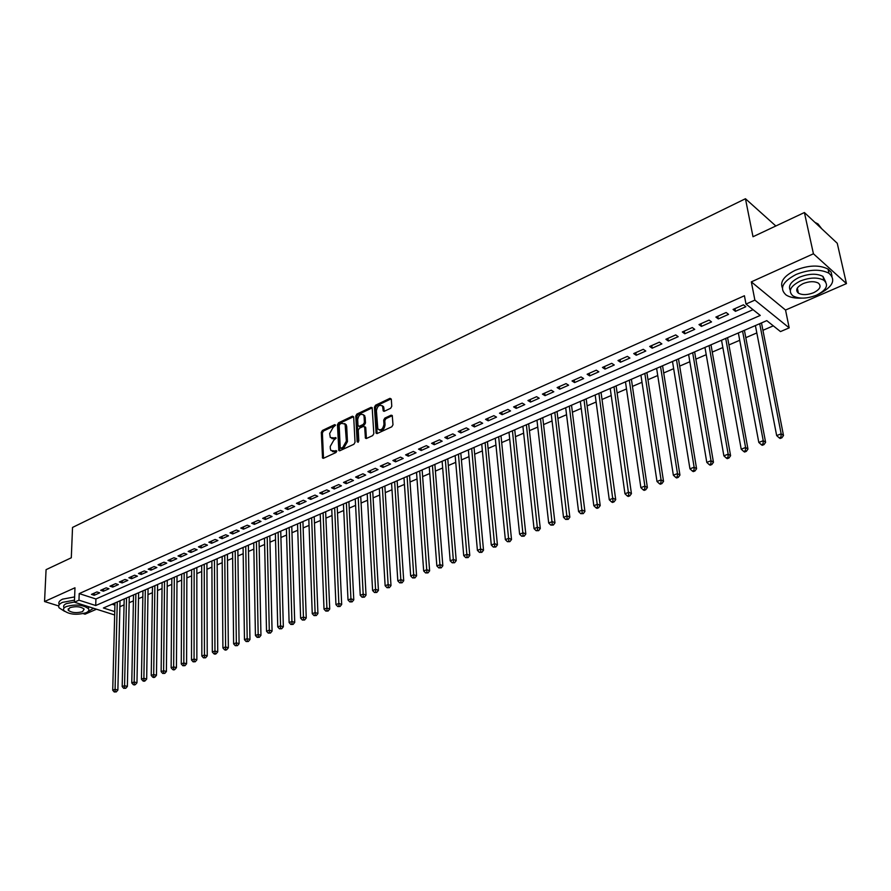 <?xml version="1.0" encoding="UTF-8"?>
<svg xmlns="http://www.w3.org/2000/svg" width="891" height="891" viewBox="0 0 891 891"><rect width="100%" height="100%" fill="white"/><g stroke="black" fill="none" stroke-linecap="round" stroke-linejoin="round"><path stroke-width="1.34" d="M335.539 425.219L334.682 424.639L322.397 430.476L321.306 432.402L322.531 458.019L323.556 458.252L335.963 452.528L336.742 451.169L330.895 450.534L330.316 448.552L330.227 446.458L333.757 440.243L336.141 438.138L330.305 437.526L329.648 433.516L333.167 427.335L335.539 425.219M390.626 408.301L391.773 406.296L391.305 399.157L389.98 398.333L375.568 405.193L374.443 407.165L376.125 433.182L377.272 433.483L391.828 426.767L392.987 424.762L392.263 415.507L391.082 415.195L384.845 418.102L383.709 420.095L383.976 424.406C382.885 429.339 380.836 430.854 377.829 428.939L376.403 410.684C377.506 405.75 379.555 404.258 382.54 406.185L383.241 410.918L384.411 411.219L390.626 408.301M804.406 212.537L837.25 243.276L846.45 283.605L813.427 253.779L804.406 212.537L752.995 236.739L745.455 198.738L72.527 527.439L71.302 557.777L46.076 569.661L44.55 601.536L74.978 587.77L74.421 602.205L78.965 600.178L79.21 593.595L744.419 295.756L746.001 304.054L754.877 300.111L789.192 327.866L780.483 331.586L766.783 320.637L103.401 607.985L114.75 611.605M813.427 253.779L751.325 281.868L754.877 300.111M353.694 417.021L352.435 416.186L338.558 422.791L337.455 424.729L338.814 450.478L339.883 450.723L353.905 444.264L355.03 442.292L353.694 417.021M356.89 414.07L371.035 407.343L372.171 407.632L373.819 433.605L372.683 435.599L366.546 438.428L365.421 438.149L364.675 427.223L363.394 426.377L359.374 428.259L358.249 430.23L358.828 440.967L357.146 441.747L355.776 416.03L356.89 414.07L357.97 414.627L372.104 407.9L371.035 407.343M44.55 601.536L58.695 605.958M83.286 613.632L85.046 614.189L96.495 609.21M96.952 591.936L91.439 594.386L94.212 595.288L99.725 592.849L96.952 591.936M106.218 587.826L100.65 590.299L103.423 591.212L108.992 588.751L106.218 587.826M115.585 583.661L109.949 586.167L112.734 587.091L118.358 584.596L115.585 583.661M125.052 579.462L119.361 581.99L122.134 582.926L127.825 580.409L125.052 579.462M134.619 575.207L128.872 577.769L131.645 578.716L137.403 576.165L134.619 575.207M144.297 570.908L138.484 573.492L141.257 574.461L147.082 571.888L144.297 570.908M154.087 566.565L148.207 569.182L150.98 570.151L156.861 567.545L154.087 566.565M163.977 562.176L158.03 564.816L160.803 565.807L166.751 563.168L163.977 562.176M173.979 557.733L167.965 560.406L170.738 561.408L176.752 558.735L173.979 557.733M184.103 553.233L178.022 555.939L180.784 556.953L186.876 554.258L184.103 553.233M194.327 548.7L188.179 551.429L190.952 552.453L197.1 549.736L194.327 548.7M204.674 544.1L198.459 546.862L201.221 547.909L207.447 545.147L204.674 544.1M215.143 539.456L208.85 542.251L211.613 543.298L217.905 540.514L215.143 539.456M225.735 534.756L219.364 537.574L222.126 538.643L228.497 535.825L225.735 534.756M236.438 530L230.001 532.851L232.763 533.943L239.2 531.092L236.438 530M247.275 525.189L240.759 528.073L243.51 529.176L250.026 526.291L247.275 525.189M258.234 520.322L251.641 523.24L254.392 524.354L260.985 521.435L258.234 520.322M269.316 515.388L262.656 518.35L265.407 519.486L272.067 516.535L269.316 515.388M280.542 510.409L273.793 513.405L276.544 514.553L283.282 511.568L280.542 510.409M291.892 505.364L285.064 508.405L287.815 509.563L294.631 506.534L291.892 505.364M303.385 500.263L296.469 503.337L299.209 504.506L306.125 501.455L303.385 500.263M315.013 495.095L308.019 498.203L310.759 499.394L317.742 496.298L315.013 495.095M326.785 489.872L319.702 493.013L322.431 494.227L329.514 491.097L326.785 489.872M338.691 484.581L331.53 487.767L334.259 488.992L341.42 485.818L338.691 484.581M350.753 479.224L343.503 482.443L346.22 483.69L353.471 480.483L350.753 479.224M362.96 473.8L355.62 477.064L358.338 478.322L365.678 475.081L362.96 473.8M358.906 426.399L360.343 426.834L364.363 424.951L365.488 422.98L365.154 417.122L363.316 414.638M375.323 468.321L367.894 471.617L370.6 472.898L378.029 469.602L375.323 468.321M387.841 462.763L380.312 466.104L383.007 467.396L390.536 464.066L387.841 462.763M400.516 457.128L392.886 460.513L395.582 461.828L403.2 458.453L400.516 457.128M413.346 451.436L405.628 454.856L408.312 456.192L416.03 452.784L413.346 451.436M426.344 445.656L418.525 449.131L421.198 450.49L429.017 447.026L426.344 445.656M439.508 439.809L431.589 443.328L434.262 444.709L442.17 441.201L439.508 439.809M452.84 433.895L444.821 437.459L447.482 438.851L455.501 435.298L452.84 433.895M466.349 427.892L458.219 431.5L460.87 432.915L468.989 429.317L466.349 427.892M480.026 421.822L471.796 425.475L474.446 426.912L482.666 423.27L480.026 421.822M493.892 415.663L485.55 419.36L488.19 420.819L496.521 417.133L493.892 415.663M507.937 409.426L499.495 413.179L502.112 414.66L510.554 410.918L507.937 409.426M522.182 403.1L513.617 406.909L516.223 408.401L524.777 404.614L522.182 403.1M536.605 396.695L527.929 400.549L530.524 402.075L539.2 398.232L536.605 396.695M551.228 390.202L542.43 394.112L545.014 395.66L553.801 391.762L551.228 390.202M566.041 383.62L557.131 387.574L559.704 389.155L568.614 385.202L566.041 383.62M581.066 376.949L572.033 380.958L574.595 382.562L583.627 378.564L581.066 376.949M596.302 370.177L587.136 374.253L589.686 375.879L598.841 371.825L596.302 370.177M611.738 363.328L602.45 367.448L604.989 369.097L614.267 364.987L611.738 363.328M627.398 356.367L617.986 360.554L620.504 362.225L629.915 358.059L627.398 356.367M643.28 349.317L633.724 353.56L636.23 355.264L645.775 351.032L643.28 349.317M659.385 342.166L649.695 346.465L652.179 348.192L661.857 343.915L659.385 342.166M675.723 334.916L665.9 339.282L668.361 341.03L678.185 336.687L675.723 334.916M692.296 327.554L682.328 331.975L684.778 333.769L694.735 329.358L692.296 327.554M709.102 320.092L698.99 324.58L701.417 326.396L711.53 321.918L709.102 320.092M726.165 312.507L715.896 317.073L718.313 318.911L728.56 314.367L726.165 312.507M79.21 593.595L95.916 598.986L753.051 309.678M735.443 311.327L745.845 306.716L743.473 304.822L733.059 309.455L735.443 311.327L734.941 308.609M119.884 606.693L124.061 604.9M129.15 602.717L133.405 600.879M138.506 598.696L142.85 596.825M147.973 594.62L152.394 592.727M157.54 590.51L162.051 588.572M167.207 586.356L171.796 584.385M176.975 582.157L181.664 580.141M186.854 577.914L191.632 575.864M196.844 573.615L201.711 571.521M206.946 569.271L211.902 567.144M217.159 564.883L222.215 562.711M227.483 560.45L232.64 558.234M237.93 555.962L243.176 553.701M248.489 551.418L253.846 549.123M259.181 546.829L264.627 544.479M269.984 542.185L275.542 539.79M280.91 537.485L286.579 535.057M291.97 532.74L297.739 530.256M303.152 527.929L309.043 525.4M314.467 523.062L320.47 520.489M325.917 518.139L332.031 515.51M337.511 513.16L343.737 510.487M349.227 508.126L355.587 505.397M361.1 503.025L367.571 500.241M373.106 497.857L379.711 495.028M385.257 492.634L391.995 489.749M397.564 487.344L404.425 484.403M410.016 481.998L417.01 478.99M422.624 476.574L429.763 473.511M435.398 471.094L442.66 467.964M448.318 465.536L455.735 462.351M461.415 459.912L468.967 456.66M474.669 454.21L482.376 450.902M488.101 448.44L495.953 445.066M501.689 442.593L509.708 439.152M515.466 436.668L523.641 433.16M529.421 430.676L537.752 427.09M543.566 424.595L552.052 420.942M557.889 418.447L566.553 414.716M572.401 412.199L581.233 408.401M587.113 405.884L596.124 402.008M602.015 399.469L611.215 395.526M617.129 392.976L626.507 388.944M632.443 386.393L642.01 382.284M647.969 379.722L657.725 375.534M663.706 372.961L673.674 368.674M679.677 366.101L689.834 361.735M695.86 359.14L706.229 354.685M712.277 352.09L722.846 347.535M728.916 344.928L739.719 340.295M745.812 337.678L756.827 332.933M762.941 330.305L773.31 325.85M112.088 604.221L114.917 605.134M775.838 225.991L745.455 198.738M751.325 281.868L785.539 310.046L846.45 283.605M785.539 310.046L789.192 327.866M78.965 600.178L95.705 605.524L760.257 315.436L746.001 304.054M114.661 614.979L74.421 602.205M95.916 598.986L95.705 605.524M94.212 595.288L94.29 593.128M103.423 591.212L103.49 589.04M112.734 587.091L112.789 584.908M122.134 582.926L122.19 580.732M131.645 578.716L131.69 576.51M141.257 574.461L141.301 572.245M150.98 570.151L151.013 567.935M160.803 565.807L160.826 563.569M170.738 561.408L170.76 559.158M180.784 556.953L180.795 554.703M190.952 552.453L190.952 550.192M201.221 547.909L201.221 545.637M211.613 543.298L211.601 541.026M222.126 538.643L222.104 536.36M232.763 533.943L232.729 531.637M243.51 529.176L243.477 526.871M254.392 524.354L254.347 522.037M265.407 519.486L265.351 517.159M276.544 514.553L276.477 512.214M287.815 509.563L287.737 507.213M299.209 504.506L299.131 502.156M310.759 499.394L310.669 497.033M322.431 494.227L322.342 491.843M334.259 488.992L334.147 486.597M346.22 483.69L346.109 481.296M358.338 478.322L358.204 475.917M370.6 472.898L370.456 470.481M383.007 467.396L382.863 464.968M395.582 461.828L395.426 459.388M408.312 456.192L408.145 453.742M421.198 450.49L421.02 448.028M434.262 444.709L434.062 442.237M447.482 438.851L447.271 436.367M460.87 432.915L460.658 430.42M474.446 426.912L474.212 424.406M488.19 420.819L487.945 418.302M502.112 414.66L501.856 412.121M516.223 408.401L515.956 405.862M530.524 402.075L530.234 399.524M545.014 395.66L544.713 393.087M559.704 389.155L559.392 386.571M574.595 382.562L574.261 379.967M589.686 375.879L589.341 373.273M604.989 369.097L604.621 366.491M620.504 362.225L620.114 359.608M636.23 355.264L635.829 352.624M652.179 348.192L651.767 345.552M668.361 341.03L667.927 338.368M684.778 333.769L684.321 331.096M701.417 326.396L700.95 323.711M718.313 318.911L717.823 316.216M331.842 438.584L334.76 438.817L333.668 438.294M336.141 438.172L334.76 438.817M332.466 451.592L335.35 451.826L334.259 451.303M336.742 451.18L335.35 451.826M335.539 425.274L323.478 431.01L322.386 432.926L323.5 458.275M352.435 416.186L353.515 416.732L339.638 423.325L338.535 425.263L339.794 450.757M339.939 424.116L339.159 425.475L340.217 447.549L341.086 448.151L342.801 447.36L346.365 441.101L345.084 424.127L341.632 423.314L339.939 424.116M340.852 448.218L342.177 448.674L341.086 448.151M344.605 423.559L346.165 424.662L346.699 426.522L347.457 441.624L343.893 447.883L342.177 448.674M364.831 426.822L365.755 427.769L366.413 438.483M358.227 442.237L356.857 416.576L355.776 416.03M364.074 416.576L363.662 415.095C360.744 413.279 358.75 414.783 357.67 419.605L357.993 425.452L359.262 426.299L363.283 424.406L364.408 422.434L364.074 416.576L365.154 417.122M357.97 414.627L356.857 416.576M382.15 405.672L383.609 406.741L384.244 411.286M379.31 430.008C382.35 431.077 384.266 429.395 385.057 424.951L383.976 424.406M391.082 415.195L392.151 415.752L385.926 418.659L384.789 420.652L385.057 424.951M389.98 398.333L391.049 398.901L376.648 405.75L375.512 407.722L377.116 433.549M114.972 602.973L112.723 690.213L115.084 689.311L117.868 690.068L120.029 600.779M115.162 691.594L114.215 691.962L116.276 691.906L115.162 691.594L115.084 689.311L117.267 601.982M114.215 691.962L112.723 690.213M117.868 690.068L116.276 691.906M74.499 600.155L62.504 602.372C59.118 603.964 57.982 605.78 59.096 607.818L64.531 611.315M87.686 611.805L93.522 608.263M74.621 596.914L62.637 599.142C59.252 600.746 58.115 602.561 59.24 604.61M63.896 608.263L63.929 607.528C63.116 606.058 63.94 604.744 66.391 603.597L74.421 602.026M66.268 606.571C63.818 607.718 62.994 609.021 63.807 610.491C69.119 614.545 76.526 615.302 86.015 612.763C88.543 611.605 89.378 610.279 88.532 608.776C83.186 604.733 75.757 603.998 66.268 606.571M82.54 611.672L84.155 609.11C80.713 606.504 75.924 606.025 69.81 607.684L68.217 610.212C71.648 612.83 76.426 613.309 82.54 611.672M88.977 606.827L88.276 608.419M818.528 294.197L818.762 294.097C832.84 286.891 836.248 279.941 828.975 273.247C820.299 268.859 809.34 269.271 796.108 274.461C782.432 281.723 779.09 288.561 786.085 294.988C789.805 297.371 795.006 298.418 801.677 298.129M831.994 276.221L831.192 272.29L828.051 269.093C819.375 264.694 808.438 265.106 795.24 270.307C784.091 275.887 779.814 281.756 782.387 287.927M790.272 290.332C787.956 285.811 790.974 281.456 799.35 277.268C808.883 273.537 816.757 273.259 822.983 276.422L825.734 281.99M800.151 281.088C790.25 286.301 787.833 291.223 792.901 295.857C799.027 299.075 806.89 298.841 816.468 295.188C826.581 289.998 829.031 285.02 823.83 280.242C817.593 277.09 809.707 277.368 800.151 281.088M813.606 292.716C820.099 289.363 821.68 286.167 818.339 283.104C814.329 281.066 809.251 281.233 803.092 283.628C796.688 286.98 795.128 290.165 798.403 293.161C802.368 295.233 807.435 295.077 813.606 292.716M821.725 228.742L817.994 223.919L814.886 222.349M814.987 222.438L820.867 227.94M124.194 598.975L122.19 686.582L124.573 685.669L127.368 686.438L129.273 596.781M124.662 687.963L123.704 688.331L125.776 688.275L124.662 687.963L124.573 685.669L126.522 597.972M123.704 688.331L122.19 686.582M127.368 686.438L125.776 688.275M133.527 594.943L131.768 682.907L134.173 681.983L136.969 682.773L138.617 592.727M134.251 684.299L133.294 684.667L134.407 684.979L135.376 684.611L134.251 684.299L134.173 681.983L135.877 593.918M133.294 684.667L131.768 682.907M136.969 682.773L135.376 684.611M142.95 590.856L141.446 679.198L143.885 678.263L146.67 679.053L148.062 588.639M143.963 680.59L142.983 680.969L144.097 681.281L145.077 680.902L143.963 680.59L143.885 678.263L145.322 589.831M142.983 680.969L141.446 679.198M146.67 679.053L145.077 680.902M152.484 586.723L151.236 675.445L153.697 674.498L156.482 675.3L157.607 584.507M153.775 676.837L152.784 677.216L153.898 677.539L154.889 677.16L153.775 676.837L153.697 674.498L154.878 585.688M152.784 677.216L151.236 675.445M156.482 675.3L154.889 677.16M162.106 582.558L161.137 671.647L163.621 670.689L166.405 671.502L167.263 580.319M163.699 673.05L162.697 673.429L164.813 673.373L163.699 673.05L163.621 670.689L164.534 581.511M162.697 673.429L161.137 671.647M166.405 671.502L164.813 673.373M171.852 578.337L171.139 667.805L173.656 666.847L176.44 667.671L177.019 576.098M173.723 669.219L172.72 669.598L173.834 669.932L174.836 669.542L173.723 669.219L173.656 666.847L174.302 577.279M172.72 669.598L171.139 667.805M176.44 667.671L174.836 669.542M181.686 574.071L181.263 663.929L183.813 662.949L186.587 663.784L186.876 571.833M183.869 665.332L182.855 665.722L184.983 665.666L183.869 665.332L183.813 662.949L184.17 573.002M182.855 665.722L181.263 663.929M186.587 663.784L184.983 665.666M191.643 569.761L191.498 659.997L194.071 659.017L196.855 659.863L196.844 567.511M194.138 661.412L193.102 661.813L195.24 661.757L194.138 661.412L194.071 659.017L194.149 568.681M193.102 661.813L191.498 659.997M196.855 659.863L195.24 661.757M201.7 565.406L201.845 656.032L204.451 655.03L207.235 655.887L206.924 563.145M204.507 657.447L203.471 657.848L205.621 657.792L204.507 657.447L204.451 655.03L204.239 564.304M203.471 657.848L201.845 656.032M207.235 655.887L205.621 657.792M211.88 560.996L212.314 652.012L214.954 651.009L217.727 651.878L217.126 558.724M215.009 653.437L213.951 653.838L215.065 654.183L216.123 653.782L215.009 653.437L214.954 651.009L214.441 559.893M213.951 653.838L212.314 652.012M217.727 651.878L216.123 653.782M222.16 556.541L222.906 647.957L225.579 646.933L228.352 647.813L227.428 554.269M225.623 649.383L224.554 649.784L225.668 650.14L226.737 649.728L225.623 649.383L224.755 555.416M224.554 649.784L222.906 647.957M228.352 647.813L226.737 649.728M232.573 552.041L233.62 643.848L236.327 642.812L239.089 643.703L237.852 549.747M236.371 645.273L235.291 645.685L237.474 645.63L236.371 645.273L235.191 550.905M235.291 645.685L233.62 643.848M239.089 643.703L237.474 645.63M243.087 547.475L244.468 639.682L247.197 638.635L249.959 639.549L248.389 545.181M247.23 641.119L246.139 641.542L248.344 641.487L247.23 641.119L245.738 546.328M246.139 641.542L244.468 639.682M249.959 639.549L248.344 641.487M253.735 542.875L255.427 635.483L258.19 634.425L260.952 635.35L259.047 540.57M258.223 636.92L257.12 637.343L259.337 637.288L258.223 636.92L256.408 541.706M257.12 637.343L255.427 635.483M260.952 635.35L259.337 637.288M264.493 538.209L266.52 631.229L269.316 630.149L272.078 631.095L269.828 535.892M269.349 632.666L268.236 633.1L270.452 633.044L269.349 632.666L267.2 537.039M268.236 633.1L266.52 631.229M272.078 631.095L270.452 633.044M275.375 533.497L277.747 626.919L280.576 625.838L283.338 626.785L280.743 531.17M280.609 628.367L279.473 628.801L281.712 628.745L280.609 628.367L278.126 532.306M279.473 628.801L277.747 626.919M283.338 626.785L281.712 628.745M286.39 528.719L289.118 622.564L291.97 621.461L294.721 622.43L291.769 526.392M292.003 624.012L290.856 624.446L293.106 624.391L292.003 624.012L289.163 527.517M290.856 624.446L289.118 622.564M294.721 622.43L293.106 624.391M297.538 523.897L300.612 618.154L303.508 617.04L306.248 618.02L302.929 521.558M303.53 619.601L302.372 620.047L304.622 619.991L303.53 619.601L300.345 522.683M302.372 620.047L300.612 618.154M306.248 618.02L304.622 619.991M308.809 519.019L312.251 613.687L315.18 612.562L317.92 613.554L314.222 516.669M315.191 615.146L314.022 615.592L316.294 615.536L315.191 615.146L311.65 517.782M314.022 615.592L312.251 613.687M317.92 613.554L316.294 615.536M320.214 514.074L324.023 609.177L326.997 608.03L329.726 609.043L325.649 511.712M327.008 610.636L325.816 611.092L328.1 611.037L327.008 610.636L323.088 512.826M325.816 611.092L324.023 609.177M329.726 609.043L328.1 611.037M331.753 509.073L335.952 604.599L338.948 603.452L341.687 604.466L337.21 506.712M338.959 606.069L337.756 606.526L340.05 606.47L338.959 606.069L334.66 507.814M337.756 606.526L335.952 604.599M341.687 604.466L340.05 606.47M343.425 504.016L348.013 599.977L351.054 598.808L353.783 599.843L348.904 501.644M351.054 601.436L349.84 601.904L352.145 601.848L351.054 601.436L346.376 502.747M349.84 601.904L348.013 599.977M353.783 599.843L352.145 601.848M355.253 498.893L360.231 595.288L363.316 594.108L366.034 595.155L360.744 496.521M363.305 596.758L362.08 597.226L364.397 597.17L363.305 596.758L358.227 497.612M362.08 597.226L360.231 595.288M366.034 595.155L364.397 597.17M367.203 493.714L372.605 590.544L375.724 589.341L378.43 590.41L372.728 491.331M375.712 592.014L374.465 592.493L376.804 592.437L375.712 592.014L370.222 492.411M374.465 592.493L372.605 590.544M378.43 590.41L376.804 592.437M379.31 488.468L385.135 585.732L388.287 584.529L390.993 585.61L384.856 486.074M388.276 587.214L387.006 587.704L389.356 587.648L388.276 587.214L382.362 487.154M387.006 587.704L385.135 585.732M390.993 585.61L389.356 587.648M391.572 483.167L397.82 580.876L401.006 579.651L403.712 580.743L397.13 480.761M400.995 582.358L399.714 582.848L402.075 582.792L400.995 582.358L394.657 481.831M399.714 582.848L397.82 580.876M403.712 580.743L402.075 582.792M403.979 477.788L410.662 575.942L413.892 574.706L416.587 575.82L409.559 475.371M413.87 577.435L412.578 577.925L414.95 577.88L413.87 577.435L407.098 476.44M412.578 577.925L410.662 575.942M416.587 575.82L414.95 577.88M416.531 472.353L423.671 570.953L426.945 569.705L429.629 570.83L422.134 469.925M426.923 572.445L425.608 572.946L427.992 572.902L426.923 572.445L419.694 470.983M425.608 572.946L423.671 570.953M429.629 570.83L427.992 572.902M429.25 466.839L436.846 565.908L440.165 564.627L442.838 565.774L434.875 464.411M440.132 567.4L438.806 567.901L441.201 567.857L440.132 567.4L432.447 465.458M438.806 567.901L436.846 565.908M442.838 565.774L441.201 567.857M442.125 461.271L450.189 560.784L453.552 559.492L456.225 560.662L447.761 458.82M453.519 562.277L452.171 562.8L454.577 562.744L453.519 562.277L445.366 459.867M452.171 562.8L450.189 560.784M456.225 560.662L454.577 562.744M455.156 455.624L463.71 555.594L467.118 554.291L469.78 555.472L460.825 453.163M467.073 557.098L465.715 557.621L468.131 557.577L467.073 557.098L458.442 454.198M465.715 557.621L463.71 555.594M469.78 555.472L468.131 557.577M468.365 449.899L477.409 550.348L480.862 549.023L483.512 550.226L474.045 447.438M480.806 551.852L479.425 552.375L481.864 552.331L480.806 551.852L471.684 448.463M479.425 552.375L477.409 550.348M483.512 550.226L481.864 552.331M481.73 444.108L491.286 545.025L494.783 543.677L497.423 544.902L487.433 441.635M494.728 546.528L493.324 547.063L495.786 547.018L494.728 546.528L485.105 442.649M493.324 547.063L491.286 545.025M497.423 544.902L495.786 547.018M495.273 438.249L505.353 539.634L508.895 538.275L511.523 539.512L500.998 435.766M508.828 541.138L507.413 541.683L509.886 541.639L508.828 541.138L498.693 436.768M507.413 541.683L505.353 539.634M511.523 539.512L509.886 541.639M508.995 432.302L519.609 534.166L523.195 532.785L525.813 534.043L514.742 429.807M523.128 535.68L521.68 536.226L524.164 536.182L523.128 535.68L512.448 430.81M521.68 536.226L519.609 534.166M525.813 534.043L524.164 536.182M522.883 426.288L534.043 528.619L537.685 527.227L540.291 528.508L528.664 423.782M537.607 530.145L536.148 530.702L538.654 530.657L537.607 530.145L526.392 424.762M536.148 530.702L534.043 528.619M540.291 528.508L538.654 530.657M536.972 420.184L548.689 523.006L552.375 521.591L554.959 522.894L542.764 417.679M552.286 524.532L550.816 525.1L553.322 525.044L552.286 524.532L540.514 418.647M550.816 525.1L548.689 523.006M554.959 522.894L553.322 525.044M551.228 414.003L563.524 517.315L567.266 515.889L569.839 517.203L557.042 411.486M567.177 518.84L565.674 519.42L568.202 519.364L567.177 518.84L554.826 412.444M565.674 519.42L563.524 517.315M569.839 517.203L568.202 519.364M565.685 407.744L578.571 511.545L582.358 510.098L584.919 511.434L571.521 405.216M582.257 513.082L580.743 513.662L583.282 513.617L582.257 513.082L569.327 406.162M580.743 513.662L578.571 511.545M584.919 511.434L583.282 513.617M580.331 401.407L593.818 505.698L597.661 504.228L600.211 505.587L586.189 398.867M597.56 507.235L596.012 507.814L597.037 508.36L598.574 507.77L597.56 507.235L584.028 399.803M596.012 507.814L593.818 505.698M600.211 505.587L598.574 507.77M595.177 394.969L609.277 499.773L613.186 498.269L615.714 499.662L601.057 392.43M613.064 501.299L611.504 501.9L612.518 502.446L614.077 501.856L613.064 501.299L598.919 393.354M611.504 501.9L609.277 499.773M615.714 499.662L614.077 501.856M610.224 388.454L624.959 493.759L628.912 492.244L631.429 493.647L616.115 385.903M628.79 495.296L627.208 495.897L628.222 496.454L629.803 495.853L628.79 495.296L614.01 386.817M627.208 495.897L624.959 493.759M631.429 493.647L629.803 495.853M625.471 381.849L640.863 487.655L644.872 486.118L647.378 487.555L631.396 379.288M644.739 489.192L643.135 489.805L644.137 490.384L645.741 489.772L644.739 489.192L644.872 486.118L629.313 380.179M643.135 489.805L640.863 487.655M647.378 487.555L645.741 489.772M640.93 375.156L656.99 481.474L661.066 479.915L663.539 481.363L646.877 372.583M660.922 483.011L659.295 483.635L660.287 484.214L661.913 483.59L660.922 483.011L661.066 479.915L644.828 373.463M659.295 483.635L656.99 481.474M663.539 481.363L661.913 483.59M656.611 368.362L673.351 475.193L677.483 473.611L679.944 475.092L662.57 365.778M677.327 476.741L675.679 477.376L676.67 477.966L678.318 477.331L677.327 476.741L677.483 473.611L660.554 366.647M675.679 477.376L673.351 475.193M679.944 475.092L678.318 477.331M672.493 361.479L689.946 468.833L694.134 467.229L696.584 468.733L678.485 358.884M693.978 470.381L692.307 471.016L693.276 471.617L694.958 470.983L693.978 470.381L694.134 467.229L676.503 359.741M692.307 471.016L689.946 468.833M696.584 468.733L694.958 470.983M688.609 354.495L706.786 462.373L711.029 460.747L713.457 462.273L694.624 351.9M710.862 463.921L709.169 464.579L710.138 465.18L711.842 464.534L710.862 463.921L711.029 460.747L692.675 352.736M709.169 464.579L706.786 462.373M713.457 462.273L711.842 464.534M704.959 347.423L723.871 455.824L728.181 454.165L730.587 455.724L710.985 344.806M728.003 457.373L726.276 458.03L727.245 458.653L728.972 457.996L728.003 457.373L728.181 454.165L709.08 345.63M726.276 458.03L723.871 455.824M730.587 455.724L728.972 457.996M721.532 340.239L741.212 449.175L745.578 447.494L747.961 449.075L727.579 337.622M745.399 450.723L743.64 451.403L744.598 452.027L746.346 451.358L745.399 450.723L745.578 447.494L725.708 338.424M743.64 451.403L741.212 449.175M747.961 449.075L746.346 451.358M738.349 332.956L758.798 442.426L763.242 440.722L765.603 442.326L744.419 330.327M763.041 443.985L761.27 444.665L762.217 445.3L763.988 444.62L763.041 443.985L763.242 440.722L742.582 331.118M761.27 444.665L758.798 442.426M765.603 442.326L763.988 444.62M755.401 325.571L776.662 435.576L781.162 433.85L783.501 435.487L761.493 322.932M780.962 437.136L779.157 437.826L780.093 438.472L781.897 437.793L780.962 437.136L781.162 433.85L759.7 323.711M779.157 437.826L776.662 435.576M783.501 435.487L781.897 437.793M335.517 425.052L334.682 424.639M336.709 450.957L335.874 450.556M336.107 437.949L335.272 437.537M323.433 457.896L322.342 457.384M322.386 432.926L321.306 432.402M323.478 431.01L322.397 430.476M339.727 450.378L338.636 449.855M338.535 425.263L337.455 424.729M339.638 423.325L338.558 422.791M343.893 447.883L342.801 447.36M347.457 441.624L346.365 441.101M346.699 426.522L345.608 425.976M366.346 438.105L365.254 437.57M365.755 427.769L364.675 427.223M358.193 442.259L357.146 441.747M360.343 426.834L359.262 426.299M364.363 424.951L363.283 424.406M365.488 422.98L364.408 422.434M384.177 410.94L383.097 410.383M383.999 408.156L382.918 407.599M384.789 420.652L383.709 420.095M385.926 418.659L384.845 418.102M377.049 433.171L375.957 432.625M375.512 407.722L374.443 407.165M376.648 405.75L375.568 405.193M323.233 458.342L322.531 458.019M339.538 450.824L338.814 450.478M346.165 424.662L345.084 424.127M366.201 438.528L365.421 438.149M365.6 427.201L364.519 426.666M364.742 415.64L363.662 415.095M384.032 411.33L383.241 410.918M383.609 406.741L382.54 406.185M376.915 433.583L376.125 433.182M68.273 608.776L68.217 610.212M88.599 606.704L88.532 608.776M818.361 225.601L817.994 223.919M797.334 288.06L798.403 293.161M822.983 276.422L823.83 280.242M828.975 273.247L828.051 269.093"/></g></svg>
